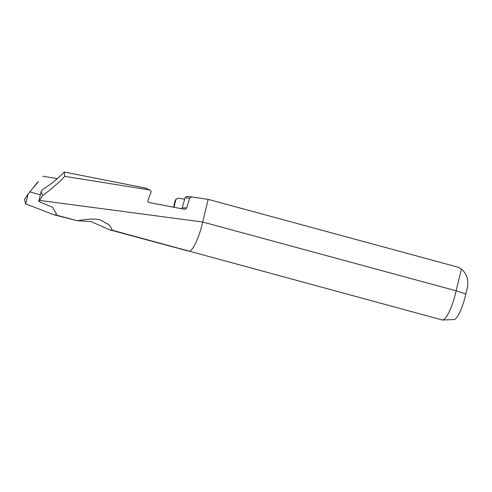 <?xml version="1.0" encoding="UTF-8"?>
<svg xmlns="http://www.w3.org/2000/svg" width="492" height="492" viewBox="0 0 492 492"><rect width="100%" height="100%" fill="white"/><g stroke="black" fill="none" stroke-linecap="round" stroke-linejoin="round"><path stroke-width="0.74" d="M55.639 214.893L77.09 220.711L90.909 221.554L109.728 229.838L111.413 230.028L112.102 229.506L109.187 224.893L99.999 219.789C90.559 217.79 79.261 220.693 77.09 220.711L53.696 214.697L55.639 214.893L56.555 214.118L52.49 207.206L38.757 201.486L41.248 191.277L42.663 189.488C51.014 184.162 58.222 178.338 64.28 172.009L64.68 176.32L149.709 189.973L145.767 188.128L64.28 172.009M461.422 269.099C466.84 273.853 468.833 279.985 467.4 287.482L465.807 294.007A22.903 5.24 105.2 0 1 465.272 296.325A22.903 5.24 105.2 0 1 453.944 319.597L442.554 319.991A26.279 6.015 -74.8 0 0 455.555 293.293A26.279 6.015 -74.8 0 0 456.127 290.809L461.422 269.099A16.863 16.31 78.8 0 0 456.367 266.732L208.184 199.371L202.089 224.493C198.854 238.116 192.704 250.945 189.303 251.172L442.13 319.941A26.279 6.015 -74.8 0 0 442.554 319.991M64.68 176.32C59.956 181.714 52.564 188.178 42.503 195.705A63.935 14.631 105.2 0 1 39.538 200.398L202.661 222.015L456.127 290.809L465.807 294.007M184.691 199.235L177.993 198.153L175.798 199.592L174.992 201.037L173.522 207.2M187.071 196.308L208.184 199.371M25.689 203.885A63.935 14.631 105.2 0 1 25.479 203.257A63.935 14.631 105.2 0 1 24.6 199.26L28.075 194.088L25.689 203.885L53.696 214.697M42.503 195.705L41.248 191.277M39.538 200.398A63.935 14.631 105.2 0 1 38.757 201.486M174.992 201.037L175.976 199.131L173.959 207.286M34.262 186.763L38.204 181.542L28.075 194.088M57.269 178.59L42.798 176.247M40.362 194.912L29.846 191.862M191.683 196.72L189.623 198.147L185.115 197.747L182.181 207.882L186.763 207.882L189.623 198.147M186.763 207.882L184.881 209.34M145.767 188.128L149.709 189.973C150.859 190.318 151.278 191.117 150.97 192.378L148.012 200.06C147.618 201.29 147.987 202.107 149.125 202.507L184.549 209.309M185.115 197.747L187.218 196.326M181.659 208.756L182.181 207.882M189.303 251.172L111.413 230.028M188.664 251.148L109.728 229.838M37.866 182.341L36.316 184.26"/></g></svg>
